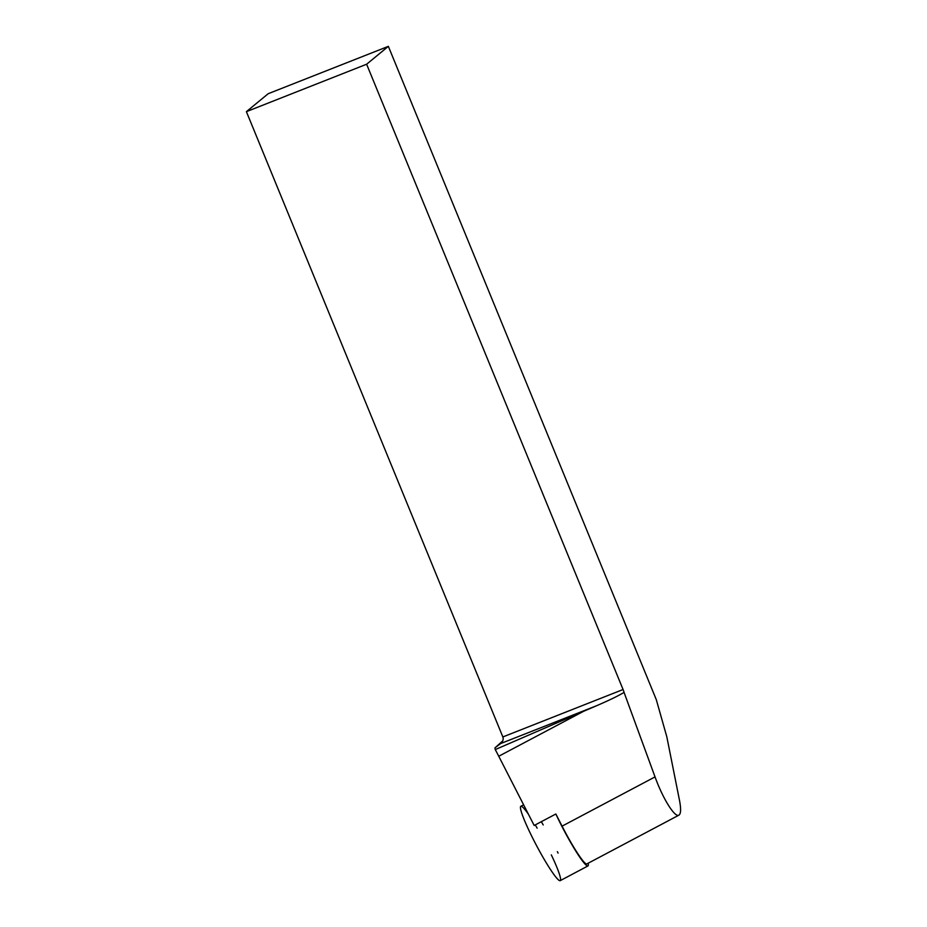 <?xml version="1.0" encoding="UTF-8"?>
<svg xmlns="http://www.w3.org/2000/svg" width="927" height="927" viewBox="0 0 927 927"><rect width="100%" height="100%" fill="white"/><g stroke="black" fill="none" stroke-linecap="round" stroke-linejoin="round"><path stroke-width="1.39" d="M523.616 804.81L520.823 806.293A42.074 4.508 62.1 0 0 534.728 842.122A42.074 4.508 62.1 0 0 559.143 880.395A42.074 4.508 62.1 0 0 560.221 880.65L587.938 865.957A42.074 4.508 -117.9 0 1 586.872 865.714A42.074 4.508 -117.9 0 1 583.871 862.724A42.074 4.508 -117.9 0 1 555.852 813.999L562.075 826.154L655.03 776.907C662.875 798.68 674.914 817.938 678.923 815.146C680.939 813.825 681.125 808.865 679.479 800.268L666.814 736.803L656.304 699.688L388.355 46.35L268.216 93.697L246.397 111.657L502.851 736.942L623.071 689.514L366.628 64.23L388.355 46.35M588.158 863.222A42.074 4.508 -117.9 0 1 587.938 865.957M558.054 853.107A42.074 4.508 62.1 0 0 557.359 851.646M543.222 824.949A42.074 4.508 62.1 0 0 541.298 821.704M555.852 813.999L534.184 825.47L498.749 756.247A33.789 3.615 62.1 0 0 495.25 749.584L494.948 747.88L502.712 740.928M623.071 689.514A5.295 1.078 -111.5 0 1 624.056 692.388L655.03 776.907M678.923 815.146L586.861 863.918A39.757 4.253 -117.9 0 1 562.075 826.154M498.749 756.247L583.477 711.357L596.548 705.748C609.317 700.233 618.494 695.783 624.056 692.388M366.628 64.23L246.397 111.657M596.548 705.748L500.557 743.605L494.948 747.88M583.477 711.357L495.25 749.584M620.105 682.249L621.878 686.583M500.986 743.257L500.777 743.442C502.944 741.473 503.639 739.306 502.851 736.942M528.506 814.369A42.074 4.508 62.1 0 0 528.239 828.923A42.074 4.508 62.1 0 0 559.143 880.395A42.074 4.508 62.1 0 0 551.31 854.856M537.162 828.159A42.074 4.508 62.1 0 0 535.25 824.914"/></g></svg>
